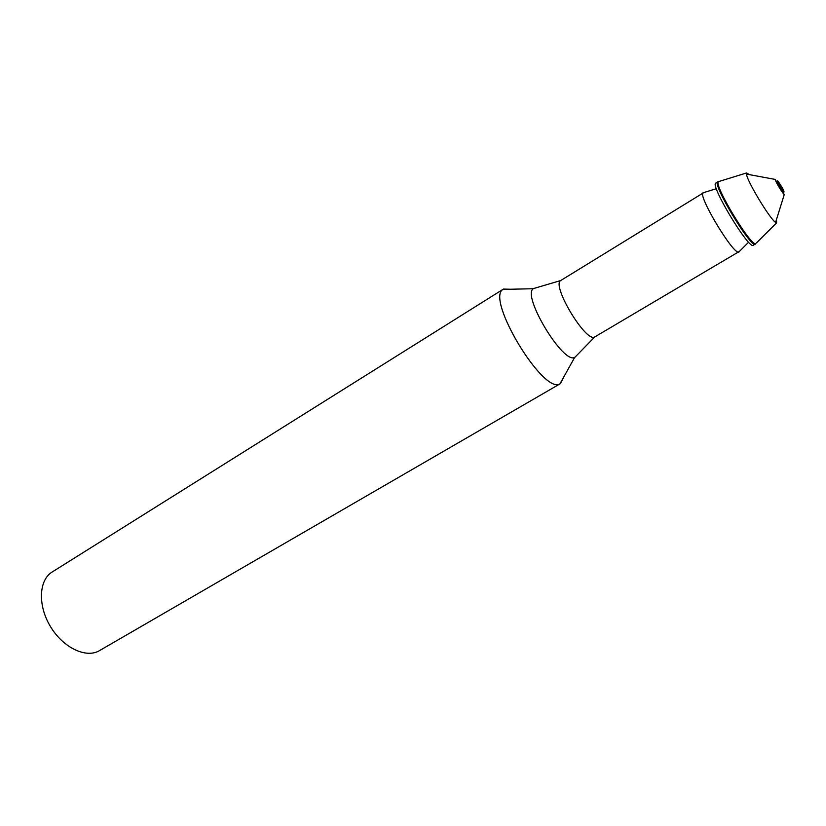 <?xml version="1.0" encoding="UTF-8"?>
<svg xmlns="http://www.w3.org/2000/svg" width="826" height="826" viewBox="0 0 826 826"><rect width="100%" height="100%" fill="white"/><g stroke="black" fill="none" stroke-linecap="round" stroke-linejoin="round"><path stroke-width="1.24" d="M510.447 289.234L503.437 289.079L52.131 572.026C38.801 580.058 37.624 605.479 50.479 626.604C63.158 647.842 86.193 658.673 99.512 650.62L560.431 383.615L563.569 377.348M503.437 289.079L502.993 289.399C485.461 298.785 543.456 394.983 559.945 383.863L560.431 383.615M535.589 287.944L533.286 288.728C521.722 295.594 563.208 364.411 574.679 357.39L576.445 355.717M703.917 192.53L560.689 280.551C551.303 285.321 586.109 343.048 594.71 336.967L739.415 251.403M703.205 192.613L702.978 192.819C698.094 196.278 733.374 254.8 738.723 252.095L739.002 252.002M749.419 174.627L746.497 172.975L746.456 174.079C746.818 180.708 769.894 218.983 775.593 222.4L776.585 222.875L776.481 219.52M755.367 244.083C751.257 249.008 711.568 183.176 717.835 181.834L715.832 183.073C709.493 184.456 749.161 250.247 753.333 245.281L755.707 243.68C750.555 246.107 713.809 185.148 718.352 181.72L719.25 181.441M784.256 194.544L775.139 179.418C775.438 181.534 782.521 193.284 784.256 194.544L775.593 222.4M782.532 188.183C785.381 194.306 784.153 193.098 778.866 184.549C776.048 178.457 777.266 179.676 782.532 188.183M756.368 243.02L776.585 222.875M533.286 288.728L502.993 289.399M574.679 357.39L559.945 383.863M560.689 280.551L533.493 288.563M594.71 336.967L574.927 357.276M716.359 188.689L702.978 192.819M748.614 242.194L738.723 252.095M775.139 179.418L746.456 174.079M717.835 181.834L746.497 172.975"/></g></svg>
